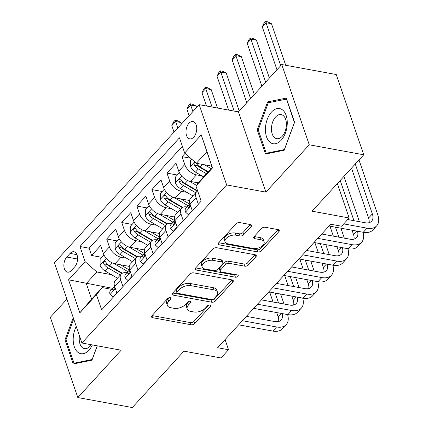 <?xml version="1.0" encoding="UTF-8"?>
<svg xmlns="http://www.w3.org/2000/svg" width="429" height="429" viewBox="0 0 429 429"><rect width="100%" height="100%" fill="white"/><g stroke="black" fill="none" stroke-linecap="round" stroke-linejoin="round"><path stroke-width="0.64" d="M170.211 297.662A1.893 1.046 161.1 0 0 167.68 298.52L151.957 315.69A2.703 1.496 161.1 0 0 151.539 316.961A2.703 1.496 161.1 0 0 152.617 317.701L191.125 324.769A2.703 1.496 161.1 0 0 194.745 323.546L210.473 306.376A1.893 1.046 161.1 0 0 210.762 305.486A1.893 1.046 161.1 0 0 210.006 304.965A1.893 1.046 161.1 0 0 207.475 305.823L205.443 308.043A8.644 4.783 161.1 0 1 193.86 311.963L190.648 311.374A8.644 4.783 161.1 0 1 187.205 308.998A8.644 4.783 161.1 0 1 188.54 304.944L190.573 302.724A1.893 1.046 161.1 0 0 190.862 301.834A1.893 1.046 161.1 0 0 190.111 301.314A1.893 1.046 161.1 0 0 187.575 302.172L185.542 304.392A8.644 4.783 161.1 0 1 173.959 308.312L170.753 307.722A8.644 4.783 161.1 0 1 167.31 305.346A8.644 4.783 161.1 0 1 168.64 301.292L170.678 299.072A1.893 1.046 161.1 0 0 170.967 298.182A1.893 1.046 161.1 0 0 170.211 297.662L170.678 299.072M188.98 123.273A8.805 5.223 -79.6 0 0 185.993 132.545A8.805 5.223 -79.6 0 0 189.768 138.878A8.805 5.223 -79.6 0 0 193.731 137.157A8.805 5.223 -79.6 0 0 196.718 127.885A8.805 5.223 -79.6 0 0 192.948 121.552A8.805 5.223 -79.6 0 0 188.98 123.273M251.174 226.576A2.703 1.496 161.1 0 0 251.587 225.305A2.703 1.496 161.1 0 0 250.515 224.565L239.709 222.581A2.703 1.496 161.1 0 0 236.089 223.804L218.624 242.878A2.703 1.496 161.1 0 0 218.211 244.149A2.703 1.496 161.1 0 0 219.283 244.889L257.797 251.957A2.703 1.496 161.1 0 0 261.417 250.734L278.877 231.66A2.703 1.496 161.1 0 0 279.295 230.394A2.703 1.496 161.1 0 0 278.217 229.649L265.17 227.257A2.703 1.496 161.1 0 0 261.551 228.48L254.075 236.642A2.703 1.496 161.1 0 0 253.657 237.907A2.703 1.496 161.1 0 0 254.735 238.653L261.207 239.838A7.229 4 161.1 0 1 264.087 241.822A7.229 4 161.1 0 1 261.041 246.777A7.229 4 161.1 0 1 253.292 248.488L227.938 243.833A7.229 4 161.1 0 1 225.059 241.849A7.229 4 161.1 0 1 228.105 236.894A7.229 4 161.1 0 1 235.853 235.183L240.079 235.961A2.703 1.496 161.1 0 0 243.699 234.738L251.174 226.576L250.482 224.56M66.919 299.185L50.332 317.299L77.81 397.549L132.304 407.55L183.944 351.153L220.999 357.952L228.534 349.721L217.637 347.721L330.716 224.222L341.613 226.222L349.152 217.991L337.371 183.585M309.245 144.787L281.767 64.538L238.422 111.878L265.894 192.128L309.245 144.787L363.733 154.789L312.098 211.186L349.152 217.991M265.894 192.128L226.662 184.931L81.923 343.007L54.445 262.757L199.185 104.676L226.662 184.931M77.81 397.549L121.155 350.209L81.923 343.007M193.683 272.849A2.703 1.496 161.1 0 0 190.063 274.072L172.603 293.146A2.703 1.496 161.1 0 0 172.185 294.412A2.703 1.496 161.1 0 0 173.262 295.152L211.77 302.225A2.703 1.496 161.1 0 0 215.39 300.997L232.856 281.928A2.703 1.496 161.1 0 0 233.269 280.657A2.703 1.496 161.1 0 0 232.196 279.917L193.683 272.849M195.613 268.012L213.074 248.938A2.703 1.496 161.1 0 1 216.693 247.715L255.207 254.783A2.703 1.496 161.1 0 1 256.285 255.523A2.703 1.496 161.1 0 1 255.866 256.794L248.391 264.956A2.703 1.496 161.1 0 1 244.771 266.178L229.156 263.315A2.703 1.496 161.1 0 0 225.536 264.537L220.576 269.954A2.703 1.496 161.1 0 0 220.163 271.219A2.703 1.496 161.1 0 0 221.235 271.959L237.5 274.946A1.893 1.046 161.1 0 1 238.251 275.461A1.893 1.046 161.1 0 1 237.457 276.759A1.893 1.046 161.1 0 1 235.424 277.209L196.273 270.023A2.703 1.496 161.1 0 1 195.195 269.278A2.703 1.496 161.1 0 1 195.613 268.012M281.767 64.538L336.261 74.539L363.733 154.789M185.071 153.378L182.062 156.665L190.589 158.226M201.834 175.842L196.461 174.855A11.009 6.44 -137.5 0 1 184.77 164.58L178.743 171.166L176.029 163.251L166.983 173.128L177.3 175.021M186.754 192.31L181.387 191.323A11.009 6.44 -137.5 0 1 169.696 181.043L163.663 187.634L160.955 179.713L151.909 189.597L162.226 191.49M171.68 208.773L166.307 207.786A11.009 6.44 -137.5 0 1 154.617 197.512L148.59 204.097L145.876 196.182L136.83 206.059L147.147 207.958M156.601 225.241L151.233 224.254A11.009 6.44 -137.5 0 1 139.543 213.98L133.51 220.565L130.802 212.65L121.756 222.528L132.068 224.421M141.527 241.709L136.154 240.723A11.009 6.44 -137.5 0 1 124.464 230.443L118.436 237.033L115.723 229.113L106.676 238.996L109.39 246.911A11.009 6.44 42.5 0 0 121.075 257.185L126.448 258.172M116.994 240.889L106.676 238.996M178.743 171.166A11.009 6.44 42.5 0 0 190.433 181.44L198.45 182.915M163.663 187.634A11.009 6.44 42.5 0 0 175.354 197.908L189.602 200.525M148.59 204.097A11.009 6.44 42.5 0 0 160.274 214.377L174.528 216.988M133.51 220.565A11.009 6.44 42.5 0 0 145.2 230.84L159.449 233.456M118.436 237.033A11.009 6.44 42.5 0 0 130.121 247.308L144.375 249.925M71.386 270.479L74.7 266.859A8.532 5.062 -79.6 0 0 77.59 257.877A8.532 5.062 -79.6 0 0 73.938 251.743A8.532 5.062 -79.6 0 0 70.099 253.41L66.779 257.035A8.532 5.062 -79.6 0 0 63.889 266.012A8.532 5.062 -79.6 0 0 67.541 272.147A8.532 5.062 -79.6 0 0 71.386 270.479M184.663 153.019L201.249 134.904L212.537 167.873L195.951 185.988L201.7 178.914L212.253 167.385L206.907 151.769L196.353 163.293L184.663 153.019L179.467 137.838L79.955 246.514L85.157 261.695L96.847 271.975L111.374 274.64M195.951 185.988L201.147 201.169L101.641 309.851L96.445 294.664L79.858 312.779L68.57 279.81L85.157 261.695M187.039 206.993L186.733 206.939A11.009 6.44 -137.5 0 0 181.58 208.178L175.552 214.768A11.009 6.44 42.5 0 0 174.952 220.603L177.241 227.284M171.965 223.461L171.654 223.407A11.009 6.44 -137.5 0 0 166.506 224.646L160.473 231.231A11.009 6.44 42.5 0 0 159.878 237.065L162.162 243.747M156.885 239.929L156.58 239.87A11.009 6.44 -137.5 0 0 151.426 241.114L145.399 247.699A11.009 6.44 42.5 0 0 144.798 253.534L147.088 260.215M141.811 256.392L141.5 256.338A11.009 6.44 -137.5 0 0 136.352 257.577L130.319 264.167A11.009 6.44 42.5 0 0 129.719 270.002L132.009 276.684M182.379 146.337L89.114 248.198L91.602 255.459L100.649 245.581L103.357 253.496A11.009 6.44 42.5 0 0 115.047 263.776L129.295 266.388M126.732 272.86L126.421 272.806A11.009 6.44 42.5 0 0 121.273 274.045A11.009 6.44 42.5 0 0 120.672 279.88L122.962 286.561M121.273 274.045L115.245 280.63A11.009 6.44 42.5 0 0 114.645 286.465L116.929 293.146M198.348 204.231L196.058 197.549A11.009 6.44 -137.5 0 1 196.659 191.715A11.009 6.44 -137.5 0 1 197.646 190.937M196.659 191.715L190.626 198.3A11.009 6.44 42.5 0 0 190.031 204.134L192.315 210.816M183.269 220.694L180.984 214.012A11.009 6.44 -137.5 0 1 181.58 208.178M168.195 237.162L165.905 230.48A11.009 6.44 -137.5 0 1 166.506 224.646M153.115 253.63L150.831 246.948A11.009 6.44 -137.5 0 1 151.426 241.114M138.041 270.093L135.752 263.411A11.009 6.44 -137.5 0 1 136.352 257.577M124.464 230.443L121.756 222.528M139.543 213.98L136.83 206.059M154.617 197.512L151.909 189.597M169.696 181.043L166.983 173.128M184.77 164.58L182.062 156.665M196.353 163.293L211.824 166.136M96.847 271.975L86.293 283.499L91.64 299.115L102.193 287.591L96.445 294.664M112.575 288.326L68.57 279.81M111.653 289.328L102.193 287.591M238.422 111.878L199.185 104.676M228.534 349.721L225.069 339.602M101.914 257.357L91.602 255.459M89.114 248.198L79.955 246.514M91.64 299.115L79.858 312.779M201.249 134.904L206.907 151.769M212.537 167.873L212.253 167.385M73.241 317.648L64.988 339.822L73.262 363.99L91.945 360.183L97.292 345.828M286.315 98.096L267.632 101.904L257.218 129.874L265.492 154.043L284.18 150.236L294.589 122.265L286.315 98.096M66.087 340.025L64.988 339.822M258.317 130.078L257.218 129.874M270.141 102.365L267.632 101.904M169.198 297.705L167.9 299.12A8.644 4.783 161.1 0 0 166.565 303.18L167.31 305.346M187.205 308.998L186.465 306.832A8.644 4.783 161.1 0 1 187.795 302.772L189.098 301.356M152.07 315.567L190.385 322.603A2.703 1.496 161.1 0 0 194.005 321.375L208.993 305.008M172.715 293.023L211.03 300.053A2.703 1.496 161.1 0 0 214.65 298.831L231.998 279.88M177.225 291.918A1.893 1.046 161.1 0 0 176.93 292.803A1.893 1.046 161.1 0 0 177.686 293.323L211.492 299.528A1.893 1.046 161.1 0 0 214.023 298.67L216.168 296.326A8.644 4.783 161.1 0 0 217.503 292.272A8.644 4.783 161.1 0 0 214.06 289.897L190.953 285.66A8.644 4.783 161.1 0 0 179.37 289.575L177.225 291.918L176.48 289.747A1.893 1.046 161.1 0 0 176.19 290.637L176.93 292.803M217.503 292.272L216.758 290.101A8.644 4.783 161.1 0 0 213.315 287.73L214.06 289.897M176.48 289.747L178.625 287.403A8.644 4.783 161.1 0 1 190.208 283.489L213.315 287.73M255.008 254.751L247.651 262.789L248.391 264.956M220.163 271.219L219.417 269.047A2.703 1.496 161.1 0 1 219.836 267.782L224.791 262.366A2.703 1.496 161.1 0 1 228.41 261.143L244.031 264.012A2.703 1.496 161.1 0 0 247.651 262.789M195.726 267.889L234.684 275.037A1.893 1.046 161.1 0 0 236.422 274.748M212.95 260.339A7.229 4 161.1 0 0 205.196 262.049A7.229 4 161.1 0 0 202.15 267.004A7.229 4 161.1 0 0 205.03 268.983L213.964 270.624A2.703 1.496 161.1 0 0 217.583 269.401L222.538 263.985A2.703 1.496 161.1 0 0 222.957 262.72A2.703 1.496 161.1 0 0 221.879 261.98L212.95 260.339L212.205 258.167A7.229 4 161.1 0 0 204.456 259.883A7.229 4 161.1 0 0 201.41 264.832L202.15 267.004M222.957 262.72L222.217 260.548A2.703 1.496 161.1 0 0 221.139 259.808L221.879 261.98M212.205 258.167L221.139 259.808M225.059 241.849L224.313 239.682A7.229 4 161.1 0 1 227.359 234.727A7.229 4 161.1 0 1 235.113 233.017L239.339 233.794A2.703 1.496 161.1 0 0 242.959 232.566L250.316 224.528M264.087 241.822L263.342 239.65A7.229 4 161.1 0 0 260.467 237.671L261.207 239.838M254.188 236.518L260.467 237.671M218.742 242.755L257.057 249.785A2.703 1.496 161.1 0 0 260.676 248.563L278.024 229.617M104.022 255.057L100.113 259.32L100.091 265.31A7.293 4.263 42.5 0 0 104.992 270.919L117.471 278.201M113.948 263.513L127.606 271.482A21.059 12.312 42.5 0 0 127.858 271.627M120.415 264.757L128.014 269.197A17.476 10.221 42.5 0 0 129.649 270.072M122.356 273.219L109.668 265.814A7.293 4.263 -137.5 0 1 105.593 261.878L104.773 261.202L103.898 261.631L103.523 262.591L103.78 263.856A7.293 4.263 42.5 0 0 107.861 267.787L120.335 275.069M121.927 273.477L108.269 265.503A3.716 2.172 -137.5 0 1 106.918 264.43L103.78 263.856M177.804 128.03L175.584 121.536L171.814 125.649L174.035 132.143M171.814 125.649L173.616 121.895L175.123 120.249L177.3 120.651L181.033 122.533L181.521 123.97M181.033 122.533L175.584 121.536L175.123 120.249M116.849 292.9L113.036 297.061L110.044 294.369A7.293 4.263 -137.5 0 1 110.478 290.615L113.342 287.484A7.293 4.263 42.5 0 0 112.618 289.666L113.009 290.261L113.808 289.822L114.43 287.687A7.293 4.263 -137.5 0 1 114.618 286.395M287.612 314.57A20.646 12.071 -137.5 0 1 286.218 324.64L282.448 328.759A20.646 12.071 -137.5 0 1 272.79 331.086L238.61 324.812M286.218 324.64A20.646 12.071 -137.5 0 1 276.56 326.968L242.38 320.694M114.522 286.744L114.366 286.797A7.293 4.263 42.5 0 0 113.342 287.484M246.364 316.345L274.705 321.546A13.76 8.049 42.5 0 0 281.14 319.996A13.76 8.049 42.5 0 0 282.153 313.572M278.625 321.477A13.76 8.049 42.5 0 0 278.121 316.816L276.662 312.564M278.577 303.024L275.161 293.055M273.048 302.011L269.637 292.036M276.844 283.054L277 283.499M280.609 294.053L284.025 304.022M113.036 297.061L113.304 297.109M76.255 326.448A17.889 10.612 -79.6 0 0 75.284 349.061A17.889 10.612 -79.6 0 0 88.937 350.193A17.889 10.612 -79.6 0 0 92.364 344.921M79.451 335.794A12.248 7.266 -79.6 0 0 84.475 348.616A12.248 7.266 -79.6 0 0 89.993 346.224A12.248 7.266 -79.6 0 0 91.173 344.707M97.222 345.817L92.128 359.513L74.019 363.202L66.002 339.784L73.718 319.053M75.66 363.502L74.019 363.202M265.438 128.373A17.889 10.612 -79.6 0 0 275.622 143.71A17.889 10.612 -79.6 0 0 287.242 123.927A17.889 10.612 -79.6 0 0 277.059 108.591A17.889 10.612 -79.6 0 0 265.438 128.373M271.455 128.142A12.248 7.266 -79.6 0 0 276.71 138.669A12.248 7.266 -79.6 0 0 286.384 125.102A12.248 7.266 -79.6 0 0 281.129 114.575A12.248 7.266 -79.6 0 0 271.455 128.142M286.427 99.045L294.444 122.463L284.357 149.565L266.253 153.255L258.237 129.837L268.323 102.735L286.658 99.088M267.894 153.555L266.253 153.255M119.096 238.594L115.192 242.857L115.17 248.841A7.293 4.263 42.5 0 0 120.072 254.451L132.545 261.733M129.027 247.045L142.68 255.014A21.059 12.312 42.5 0 0 142.937 255.164M135.489 248.294L143.093 252.729A17.476 10.221 42.5 0 0 144.729 253.609M137.436 256.751L124.748 249.346A7.293 4.263 -137.5 0 1 120.667 245.409L119.847 244.734L118.972 245.163L118.602 246.128L118.86 247.388A7.293 4.263 42.5 0 0 122.935 251.324L135.408 258.607M137.007 257.009L123.348 249.034A3.716 2.172 -137.5 0 1 121.997 247.962L118.86 247.388M192.884 111.561L190.658 105.067L186.888 109.186L189.114 115.68M186.888 109.186L188.69 105.427L190.197 103.78L192.38 104.183L196.107 106.065L196.6 107.502M196.107 106.065L190.658 105.067L190.197 103.78M134.175 222.125L130.266 226.389L130.244 232.373A7.293 4.263 42.5 0 0 135.151 237.982L147.624 245.265M144.101 230.577L157.759 238.551A21.059 12.312 42.5 0 0 158.011 238.696M150.568 231.826L158.167 236.261A17.476 10.221 42.5 0 0 159.803 237.14M152.51 240.288L139.822 232.883A7.293 4.263 -137.5 0 1 135.746 228.947L134.926 228.271L134.052 228.695L133.676 229.66L133.939 230.92A7.293 4.263 42.5 0 0 138.015 234.856L150.488 242.138M152.081 240.546L138.422 232.572A3.716 2.172 -137.5 0 1 137.076 231.499L133.939 230.92M212.049 107.041L205.738 88.599L201.968 92.718L206.526 106.027M201.968 92.718L203.77 88.964L205.276 87.318L207.454 87.714L211.186 89.602L217.498 108.038M211.186 89.602L205.738 88.599L205.276 87.318M149.249 205.657L145.345 209.92L145.324 215.91A7.293 4.263 42.5 0 0 150.225 221.52L162.698 228.802M159.18 214.114L172.833 222.083A21.059 12.312 42.5 0 0 173.091 222.233M165.642 215.358L173.246 219.798A17.476 10.221 42.5 0 0 174.882 220.672M167.589 223.82L154.901 216.414A7.293 4.263 -137.5 0 1 150.826 212.478L150 211.803L149.126 212.232L148.756 213.192L149.013 214.457A7.293 4.263 42.5 0 0 153.089 218.388L165.567 225.67M167.16 224.077L153.502 216.103A3.716 2.172 -137.5 0 1 152.15 215.031L149.013 214.457M234.154 111.095L220.812 72.136L217.042 76.249L228.63 110.081M217.042 76.249L218.844 72.496L220.35 70.849L222.533 71.252L226.265 73.134L239.226 110.998M226.265 73.134L220.812 72.136L220.35 70.849M164.328 189.194L160.425 193.458L160.403 199.442A7.293 4.263 42.5 0 0 165.304 205.051L177.778 212.334M174.26 197.646L187.913 205.614A21.059 12.312 42.5 0 0 188.165 205.764M180.722 198.895L188.32 203.33A17.476 10.221 42.5 0 0 189.956 204.209M182.663 207.352L169.975 199.946A7.293 4.263 -137.5 0 1 165.9 196.01L165.079 195.34L164.205 195.763L163.83 196.729L164.093 197.989A7.293 4.263 42.5 0 0 168.168 201.925L180.641 209.207M182.234 207.609L168.576 199.635A3.716 2.172 -137.5 0 1 167.23 198.563L164.093 197.989M250.584 98.59L235.891 55.668L232.121 59.787L246.82 102.708M232.121 59.787L233.923 56.027L235.43 54.381L237.607 54.783L241.339 56.666L254.306 94.53M241.339 56.666L235.891 55.668L235.43 54.381M131.923 276.432L128.11 280.593L125.123 277.906A7.293 4.263 -137.5 0 1 125.552 274.147L128.416 271.021A7.293 4.263 42.5 0 0 127.697 273.198L128.089 273.793L128.888 273.353L129.504 271.225A7.293 4.263 -137.5 0 1 129.697 269.932M302.692 298.107A20.646 12.071 -137.5 0 1 301.292 308.178L297.522 312.291A20.646 12.071 -137.5 0 1 287.87 314.618L253.689 308.344M301.292 308.178A20.646 12.071 -137.5 0 1 291.64 310.499L257.459 304.231M129.596 270.275L129.445 270.334A7.293 4.263 42.5 0 0 128.416 271.021M261.443 299.876L289.779 305.078A13.76 8.049 42.5 0 0 296.219 303.528A13.76 8.049 42.5 0 0 297.233 297.104M293.704 305.008A13.76 8.049 42.5 0 0 293.195 300.354L291.741 296.096M293.651 286.556L290.24 276.587M288.127 285.542L284.711 275.574M291.924 266.586L292.074 267.031M295.688 277.584L299.104 287.559M128.11 280.593L128.378 280.646M147.002 259.969L143.189 264.13L140.197 261.438A7.293 4.263 -137.5 0 1 140.632 257.679L143.495 254.553A7.293 4.263 42.5 0 0 142.777 256.73L143.168 257.33L143.967 256.885L144.584 254.756A7.293 4.263 -137.5 0 1 144.777 253.464M317.771 281.639A20.646 12.071 -137.5 0 1 316.371 291.709L312.602 295.828A20.646 12.071 -137.5 0 1 302.944 298.15L268.769 291.881M316.371 291.709A20.646 12.071 -137.5 0 1 306.714 294.037L272.533 287.762M144.675 253.807L144.525 253.866A7.293 4.263 42.5 0 0 143.495 254.553M276.517 283.413L304.858 288.615A13.76 8.049 42.5 0 0 311.293 287.06A13.76 8.049 42.5 0 0 312.307 280.636M308.778 288.545A13.76 8.049 42.5 0 0 308.274 283.885L306.815 279.628M308.73 270.088L305.314 260.119M303.201 269.074L299.791 259.105M306.998 250.123L307.153 250.568M310.768 261.122L314.178 271.09M143.189 264.13L143.458 264.178M162.076 243.5L158.269 247.662L155.277 244.97A7.293 4.263 -137.5 0 1 155.706 241.216L158.574 238.084A7.293 4.263 42.5 0 0 157.851 240.267L158.242 240.862L159.041 240.422L159.658 238.288A7.293 4.263 -137.5 0 1 159.851 236.996M332.845 265.17A20.646 12.071 -137.5 0 1 331.445 275.241L327.676 279.359A20.646 12.071 -137.5 0 1 318.023 281.687L283.842 275.413M331.445 275.241A20.646 12.071 -137.5 0 1 321.793 277.568L287.612 271.294M159.749 237.344L159.599 237.398A7.293 4.263 42.5 0 0 158.574 238.084M291.597 266.945L319.932 272.147A13.76 8.049 42.5 0 0 326.372 270.597A13.76 8.049 42.5 0 0 327.386 264.173M323.857 272.077A13.76 8.049 42.5 0 0 323.353 267.417L321.895 263.165M323.809 253.625L320.393 243.656M318.28 252.611L314.865 242.637M322.077 233.655L322.227 234.1M325.842 244.653L329.257 254.622M158.269 247.662L158.537 247.71M177.156 227.032L173.343 231.199L170.351 228.507A7.293 4.263 -137.5 0 1 170.785 224.748L173.648 221.621A7.293 4.263 42.5 0 0 172.93 223.799L173.321 224.394L174.12 223.954L174.737 221.825A7.293 4.263 -137.5 0 1 174.93 220.533M347.924 248.707A20.646 12.071 -137.5 0 1 346.525 258.778L342.755 262.891A20.646 12.071 -137.5 0 1 333.097 265.219L298.922 258.944M346.525 258.778A20.646 12.071 -137.5 0 1 336.867 261.1L302.692 254.831M174.828 220.876L174.678 220.935A7.293 4.263 42.5 0 0 173.648 221.621M306.671 250.477L335.011 255.679A13.76 8.049 42.5 0 0 341.446 254.129A13.76 8.049 42.5 0 0 342.46 247.705M338.937 255.609A13.76 8.049 42.5 0 0 338.427 250.954L336.969 246.696M338.883 237.157L335.473 227.188M333.36 236.143L329.944 226.174M340.921 228.185L344.331 238.159M173.343 231.199L173.611 231.247M179.402 172.726L175.499 176.989L175.477 182.974A7.293 4.263 42.5 0 0 180.378 188.583L192.857 195.865M189.334 181.177L196.471 185.344M195.796 182.427L197.866 183.633M197.603 190.803L185.055 183.483A7.293 4.263 -137.5 0 1 180.979 179.547L180.159 178.872L179.284 179.295L178.909 180.26L179.166 181.521A7.293 4.263 42.5 0 0 183.247 185.457L195.721 192.739M197.313 191.146L183.655 183.172A3.716 2.172 -137.5 0 1 182.304 182.1L179.166 181.521M265.664 82.127L250.97 39.2L247.201 43.318L261.894 86.24M247.201 43.318L248.997 39.565L250.504 37.918L252.686 38.315L256.419 40.203L269.38 78.067M256.419 40.203L250.97 39.2L250.504 37.918M192.23 210.569L188.422 214.731L185.43 212.039A7.293 4.263 -137.5 0 1 185.864 208.279L188.728 205.153A7.293 4.263 42.5 0 0 188.004 207.33L188.395 207.931L189.194 207.486L189.816 205.357A7.293 4.263 -137.5 0 1 190.004 204.065M362.998 232.239A20.646 12.071 -137.5 0 1 361.599 242.31L357.829 246.428A20.646 12.071 -137.5 0 1 348.176 248.75L313.996 242.482M361.599 242.31A20.646 12.071 -137.5 0 1 351.946 244.637L317.766 238.363M189.902 204.408L189.752 204.467A7.293 4.263 42.5 0 0 188.728 205.153M321.75 234.014L350.091 239.216A13.76 8.049 42.5 0 0 356.526 237.661A13.76 8.049 42.5 0 0 357.539 231.236M354.011 239.146A13.76 8.049 42.5 0 0 353.507 234.486L352.048 230.228M353.963 220.688L340.197 180.496M348.434 219.675L348.209 219.021M343.913 176.437L359.411 221.691M188.422 214.731L188.69 214.779M191.747 159.245L190.578 160.526L190.556 166.511A7.293 4.263 42.5 0 0 195.458 172.12L203.577 176.861M204.569 164.8L211.116 168.629M210.875 165.959L211.99 166.613M195.393 162.452L194.669 162.532L194.117 163.267L194.246 165.058A7.293 4.263 42.5 0 0 198.321 168.988L206.446 173.729M207.947 172.088L198.734 166.704A3.716 2.172 -137.5 0 1 197.383 165.632L194.246 165.058M208.253 171.756L200.129 167.015A7.293 4.263 -137.5 0 1 196.053 163.079M280.743 65.658L266.044 22.737L262.275 26.85L276.973 69.777M262.275 26.85L264.076 23.096L265.583 21.45L267.766 21.852L271.493 23.734L285.714 65.262M271.493 23.734L266.044 22.737L265.583 21.45M358.993 159.969L377.799 214.902A20.646 12.071 -137.5 0 1 376.678 225.842L372.908 229.96A20.646 12.071 -137.5 0 1 363.25 232.287L329.075 226.013M376.678 225.842A20.646 12.071 -137.5 0 1 367.02 228.169L343.742 223.895M347.726 219.546L365.165 222.748A13.76 8.049 42.5 0 0 371.605 221.198A13.76 8.049 42.5 0 0 372.351 213.905L355.276 164.028M369.09 222.678A13.76 8.049 42.5 0 0 368.581 218.018L351.507 168.147M196.461 174.855L190.433 181.44M181.387 191.323L175.354 197.908M166.307 207.786L160.274 214.377M151.233 224.254L145.2 230.84M136.154 240.723L130.121 247.308M121.075 257.185L115.047 263.776M120.672 279.88L114.645 286.465M196.058 197.549L190.031 204.134M180.984 214.012L174.952 220.603M165.905 230.48L159.878 237.065M150.831 246.948L144.798 253.534M135.752 263.411L129.719 270.002M109.39 246.911L103.357 253.496M77.601 259.019L66.779 257.035M76.936 254.665L70.099 253.41M167.9 299.12L168.64 301.292M190.09 301.314L190.573 302.724M187.795 302.772L188.54 304.944M209.99 304.965L210.473 306.376M194.005 321.375L194.745 323.546M190.385 322.603L191.125 324.769M151.936 315.717L152.617 317.701M232.164 279.912L232.856 281.928M214.65 298.831L215.39 300.997M211.03 300.053L211.77 302.225M172.581 293.168L173.262 295.152M190.208 283.489L190.953 285.66M178.625 287.403L179.37 289.575M255.175 254.778L255.866 256.794M244.031 264.012L244.771 266.178M228.41 261.143L229.156 263.315M224.791 262.366L225.536 264.537M219.836 267.782L220.576 269.954M234.684 275.037L235.424 277.209M195.592 268.034L196.273 270.023M242.959 232.566L243.699 234.738M239.339 233.794L240.079 235.961M235.113 233.017L235.853 235.183M254.054 236.663L254.735 238.653M278.19 229.644L278.877 231.66M260.676 248.563L261.417 250.734M257.057 249.785L257.797 251.957M218.608 242.9L219.283 244.889M106.295 258.381L100.091 265.16M127.606 271.482L126.399 272.801M107.861 267.787L104.992 270.919M112.328 262.907L109.668 265.814M110.119 294.439L115.401 288.669M272.79 331.086L276.56 326.968M278.121 316.816L281.247 313.401M113.765 289.875L112.618 289.666M121.369 241.918L115.17 248.691M142.68 255.014L141.473 256.333M122.935 251.324L120.072 254.451M127.402 246.444L124.748 249.346M136.449 225.45L130.244 232.223M157.759 238.551L156.553 239.865M138.015 234.856L135.151 237.982M142.482 229.976L139.822 232.883M151.528 208.982L145.324 215.76M172.833 222.083L171.627 223.402M153.089 218.388L150.225 221.52M157.561 213.508L154.901 216.414M166.602 192.519L160.403 199.292M187.913 205.614L186.706 206.934M168.168 201.925L165.304 205.051M172.635 197.045L169.975 199.946M125.193 277.971L130.475 272.206M287.87 314.618L291.64 310.499M293.195 300.354L296.321 296.938M128.845 273.407L127.697 273.198M140.272 261.508L145.554 255.738M302.944 298.15L306.714 294.037M308.274 283.885L311.4 280.469M143.919 256.944L142.777 256.73M155.346 245.039L160.628 239.269M318.023 281.687L321.793 277.568M323.353 267.417L326.48 264.001M158.998 240.476L157.851 240.267M170.426 228.571L175.708 222.807M333.097 265.219L336.867 261.1M338.427 250.954L341.554 247.538M174.072 224.008L172.93 223.799M181.681 176.051L175.477 182.824M183.247 185.457L180.378 188.583M187.714 180.577L185.055 183.483M185.505 212.108L190.782 206.338M348.176 248.75L351.946 244.637M353.507 234.486L356.633 231.07M189.151 207.545L188.004 207.33M194.696 161.835L190.556 166.361M198.321 168.988L195.458 172.12M202.504 164.425L200.129 167.015M363.25 232.287L367.02 228.169M368.581 218.018L372.351 213.905"/></g></svg>
